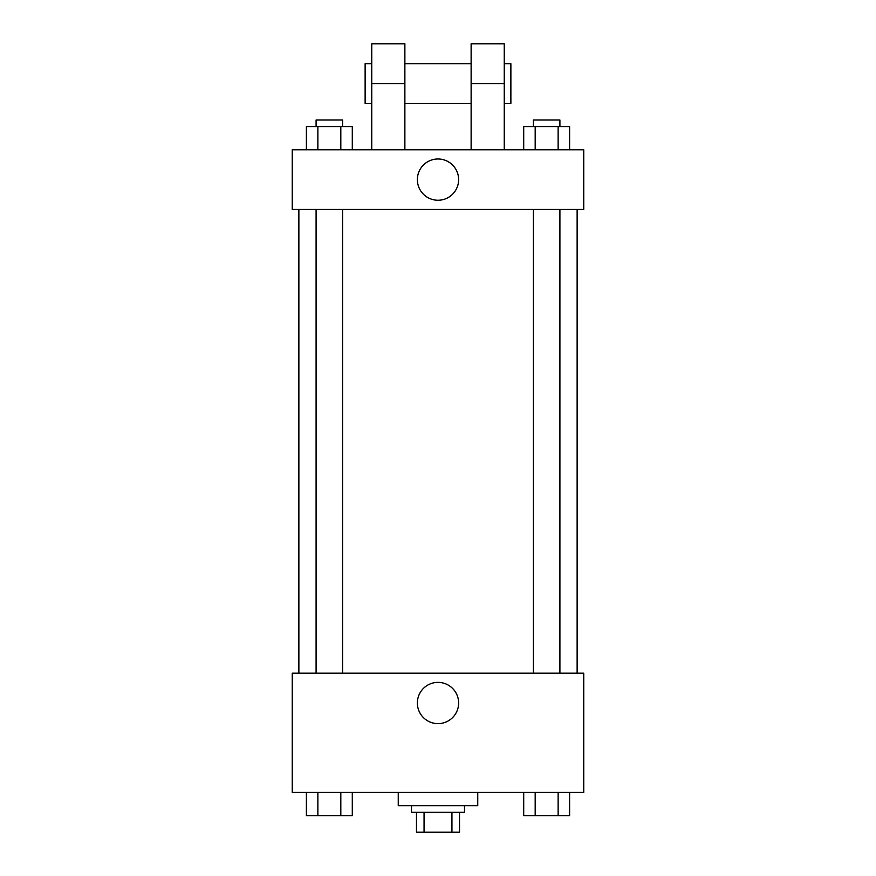 <?xml version="1.0" encoding="UTF-8"?>
<svg xmlns="http://www.w3.org/2000/svg" width="876" height="876" viewBox="0 0 876 876"><rect width="100%" height="100%" fill="white"/><g stroke="black" fill="none" stroke-linecap="round" stroke-linejoin="round"><path stroke-width="1.31" d="M451.939 812.326L451.939 832.2L416.472 832.2L416.472 812.326M451.939 832.2L459.528 832.2L459.528 812.326L459.528 832.2M464.499 805.701L464.499 812.326L411.501 812.326L411.501 805.701M424.061 812.326L424.061 832.2M398.251 792.452L398.251 805.701L477.748 805.701L477.748 792.452M583.755 792.452L292.245 792.452L292.245 673.195L583.755 673.195L583.755 792.452M458.63 703.012A20.63 20.63 0 0 1 427.685 720.871A20.63 20.63 0 0 1 427.685 685.142A20.63 20.63 0 0 1 458.63 703.012M577.131 209.43L577.131 673.195M533.407 673.195L533.407 209.43M342.593 209.43L342.593 673.195M583.755 209.43L292.245 209.43L292.245 149.807L583.755 149.807L583.755 209.43L292.245 209.43M569.608 792.452L569.608 815.633L523.706 815.633L523.706 792.452M558.132 792.452L558.132 815.633M535.181 792.452L535.181 815.633M559.906 815.633L533.407 815.633M352.294 792.452L352.294 815.633L306.392 815.633L306.392 792.452M340.819 792.452L340.819 815.633M317.868 792.452L317.868 815.633M342.593 815.633L316.094 815.633M569.608 149.807L569.608 126.615L523.706 126.615L523.706 149.807M558.132 126.615L558.132 149.807M535.181 126.615L535.181 149.807M533.407 126.615L533.407 119.99L559.906 119.99L559.906 126.615M352.294 149.807L352.294 126.615L306.392 126.615L306.392 149.807M340.819 126.615L340.819 149.807M317.868 126.615L317.868 149.807M316.094 126.615L316.094 119.99L342.593 119.99L342.593 126.615M417.37 179.613A20.63 20.63 0 0 1 448.315 161.753A20.63 20.63 0 0 1 448.315 197.483A20.63 20.63 0 0 1 417.37 179.613M471.124 149.807L471.124 83.548L504.248 83.548L504.248 43.8L471.124 43.8L471.124 83.548M471.124 63.674L404.876 63.674M371.752 149.807L371.752 83.548L404.876 83.548L404.876 149.807M404.876 83.548L404.876 43.8L371.752 43.8L371.752 83.548M504.248 149.807L504.248 83.548M504.248 103.423L510.872 103.423L510.872 63.674L504.248 63.674M371.752 63.674L365.128 63.674L365.128 103.423L371.752 103.423M298.869 209.43L298.869 673.195M559.906 673.195L559.906 209.43M316.094 209.43L316.094 673.195M471.124 103.423L404.876 103.423"/></g></svg>
